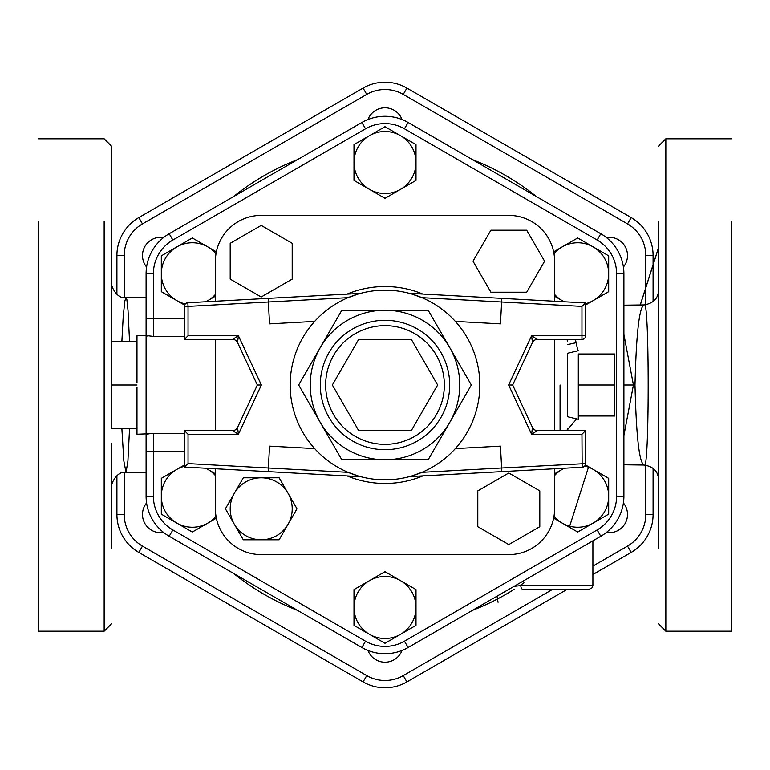 <?xml version="1.0" encoding="UTF-8"?>
<svg xmlns="http://www.w3.org/2000/svg" width="770" height="770" viewBox="0 0 770 770"><rect width="100%" height="100%" fill="white"/><g stroke="black" fill="none" stroke-linecap="round" stroke-linejoin="round"><path stroke-width="1.16" d="M658.552 326.644L658.552 290.694L658.552 326.644M658.552 221.394L658.552 548.606M658.552 479.306L658.552 479.662C658.177 471.394 653.374 466.533 644.134 465.07C649.534 475.562 649.524 294.4 644.134 304.93C639.302 306.71 636.261 333.4 635 385C636.261 436.6 639.302 463.29 644.134 465.07M658.552 385L658.552 290.338C658.148 298.51 653.335 303.37 644.134 304.93L623.902 305.19M731.5 326.644L731.5 290.694M731.5 221.394L731.5 631.198L665.848 631.198L665.848 138.802L658.552 146.098M111.448 548.606L111.448 443.356M136.983 385L111.448 385L111.448 146.098L111.448 341.235L136.983 341.235L136.983 382.651M111.448 326.644L111.448 290.694M38.5 326.644L38.5 290.694M38.5 221.394L38.5 631.198L104.152 631.198L111.448 623.902M121.881 341.235L123.229 316.2L124.875 300.849L126.03 297.461L126.877 299.569L128.022 310.522L129.533 341.235M129.533 428.765L127.916 460.922L126.039 472.53L123.835 460.893L121.881 428.765M623.902 334.459L633.431 385L623.902 435.541M653.085 301.725L653.085 255.515A43.813 43.813 0 0 0 631.179 217.573L406.906 88.098A43.813 43.813 0 0 0 363.094 88.098L138.821 217.573A43.813 43.813 0 0 0 116.915 255.515L116.915 294.256M116.915 475.744L116.915 514.485A43.813 43.813 0 0 0 138.821 552.427L363.094 681.902A43.813 43.813 0 0 0 406.906 681.902L567.384 589.252M592.9 574.526L631.179 552.427A43.813 43.813 0 0 0 653.085 514.485L653.085 468.275M184.396 451.586L146.098 451.586L146.098 434.242L146.098 496.246A46.219 46.219 0 0 0 169.208 536.276L361.89 647.522A46.219 46.219 0 0 0 408.11 647.522L600.793 536.276A46.219 46.219 0 0 0 623.902 496.246L623.902 273.754A46.219 46.219 0 0 0 600.793 233.724L408.11 122.478A46.219 46.219 0 0 0 361.89 122.478L169.208 233.724A46.219 46.219 0 0 0 146.098 273.754L146.098 335.758L146.098 318.414L153.394 318.414L153.394 273.754A38.923 38.923 0 0 1 172.855 240.048L365.538 128.802A38.923 38.923 0 0 1 404.462 128.802L597.145 240.048A38.923 38.923 0 0 1 616.606 273.754L616.606 496.246A38.923 38.923 0 0 1 597.145 529.952L404.462 641.198A38.923 38.923 0 0 1 365.538 641.198L172.855 529.952A38.923 38.923 0 0 1 153.394 496.246L153.394 433.587L136.983 434.242L136.983 428.765L111.448 428.765L111.448 385M514.091 586.326L520.828 585.604L514.091 586.326M522.724 589.252A3.648 1.896 -90 0 1 520.828 585.604A3.648 1.896 -90 0 0 522.724 589.252L589.252 589.252L522.724 589.252M578.309 353.998L614.787 353.998L614.787 416.002L578.309 416.002L578.309 419.284L578.309 353.998M578.309 385L614.787 385M578.309 419.284L567.365 416.686L567.365 353.315L578.309 350.716M136.983 387.349L136.983 434.242M136.983 341.235L136.983 335.758L136.983 341.235M161.315 514.148L161.315 496.246A31.002 31.002 0 0 0 176.821 523.09L161.315 514.148M216.36 518.162L192.317 532.041L176.821 523.09A31.002 31.002 0 0 0 216.004 516.246M161.315 478.343L176.821 469.392A31.002 31.002 0 0 0 161.315 496.246L161.315 478.343M205.811 468.237L207.823 469.392A31.002 31.002 0 0 0 205.58 468.218M184.396 466.274A31.002 31.002 0 0 0 176.821 469.392L184.396 465.022M215.398 475.542A31.002 31.002 0 0 0 207.823 469.392L215.398 473.771M161.315 255.852L176.821 246.91A31.002 31.002 0 0 0 161.315 273.754L161.315 255.852M184.627 305.113L161.315 291.657L161.315 273.754A31.002 31.002 0 0 0 185.32 303.958M192.317 237.959L207.823 246.91A31.002 31.002 0 0 0 176.821 246.91L192.317 237.959M216.004 253.754A31.002 31.002 0 0 0 207.823 246.91L216.36 251.838M205.58 301.782A31.002 31.002 0 0 0 207.823 300.608L205.811 301.763M215.398 296.229L207.823 300.608A31.002 31.002 0 0 0 215.398 294.458M385 126.713L400.506 135.664A31.002 31.002 0 0 0 369.494 135.664L385 126.713M353.998 162.508L353.998 144.616L369.494 135.664A31.002 31.002 0 0 0 369.494 189.362L353.998 180.411L353.998 162.508M416.002 144.616L416.002 162.508A31.002 31.002 0 0 0 400.506 135.664L416.002 144.616M416.002 180.411L400.506 189.362A31.002 31.002 0 0 0 416.002 162.508L416.002 180.411M400.506 189.362L385 198.314L369.494 189.362A31.002 31.002 0 0 0 400.506 189.362M608.685 255.852L608.685 273.754A31.002 31.002 0 0 0 593.179 246.91L608.685 255.852M553.64 251.838L577.683 237.959L593.179 246.91A31.002 31.002 0 0 0 553.996 253.754M608.685 291.657L593.179 300.608A31.002 31.002 0 0 0 608.685 273.754L608.685 291.657M564.189 301.763L562.177 300.608A31.002 31.002 0 0 0 564.42 301.782M585.604 303.726A31.002 31.002 0 0 0 593.179 300.608L585.604 304.978M554.602 294.458A31.002 31.002 0 0 0 562.177 300.608L554.602 296.229M608.685 514.148L593.179 523.09A31.002 31.002 0 0 0 608.685 496.246L608.685 514.148M585.373 464.887L608.685 478.343L608.685 496.246A31.002 31.002 0 0 0 584.68 466.043M577.683 532.041L562.177 523.09A31.002 31.002 0 0 0 593.179 523.09L577.683 532.041M553.996 516.246A31.002 31.002 0 0 0 562.177 523.09L553.64 518.162M564.42 468.218A31.002 31.002 0 0 0 562.177 469.392L564.189 468.237M554.602 473.771L562.177 469.392A31.002 31.002 0 0 0 554.602 475.542M385 643.287L369.494 634.336A31.002 31.002 0 0 0 400.506 634.336L385 643.287M416.002 607.491L416.002 625.384L400.506 634.336A31.002 31.002 0 0 0 400.506 580.638L416.002 589.589L416.002 607.491M353.998 625.384L353.998 607.491A31.002 31.002 0 0 0 369.494 634.336L353.998 625.384M353.998 589.589L369.494 580.638A31.002 31.002 0 0 0 353.998 607.491L353.998 589.589M369.494 580.638L385 571.687L400.506 580.638A31.002 31.002 0 0 0 369.494 580.638M554.602 372.68L554.602 397.224M567.365 385L567.365 353.315M261.203 215.398L508.797 215.398L261.203 215.398A45.805 45.805 0 0 0 215.398 261.203L215.398 301.243L215.398 261.203M215.398 508.797L215.398 468.757L215.398 508.797A45.805 45.805 0 0 0 261.203 554.602L508.797 554.602L261.203 554.602M215.398 430.594L215.398 339.406L215.398 430.594M554.602 261.203L554.602 301.243L554.602 261.203A45.805 45.805 0 0 0 508.797 215.398M554.602 339.406L554.602 430.594L554.602 339.406M554.602 468.757L554.602 508.797L554.602 468.757M184.396 318.414L153.394 318.414L153.394 336.413L148.1 335.758L146.098 336.298L146.098 433.703L148.1 434.242M153.394 496.246L146.098 496.246A46.219 46.219 0 0 0 169.208 536.276L172.855 529.952M365.538 641.198L361.89 647.522A46.219 46.219 0 0 0 408.11 647.522L404.462 641.198M597.145 529.952L600.793 536.276A46.219 46.219 0 0 0 623.902 496.246L616.606 496.246M616.606 273.754L623.902 273.754A46.219 46.219 0 0 0 600.793 233.724L597.145 240.048M404.462 128.802L408.11 122.478A46.219 46.219 0 0 0 361.89 122.478L365.538 128.802M172.855 240.048L169.208 233.724A46.219 46.219 0 0 0 146.098 273.754L153.394 273.754M567.365 344.652L576.21 342.679L575.257 339.406M292.205 279.106L292.205 243.301L261.203 225.408L230.201 243.301L230.201 279.106L261.203 296.999L292.205 279.106M490.894 292.205L526.699 292.205L544.592 261.203L526.699 230.201L490.894 230.201L473.001 261.203L490.894 292.205M477.795 490.894L477.795 526.699L508.797 544.592L539.799 526.699L539.799 490.894L508.797 473.001L477.795 490.894M225.408 508.797L234.359 493.291A31.002 31.002 0 0 0 234.359 524.293L225.408 508.797M261.203 539.799L243.301 539.799L234.359 524.293A31.002 31.002 0 0 0 288.057 524.293L279.106 539.799L261.203 539.799M243.301 477.795L261.203 477.795A31.002 31.002 0 0 0 234.359 493.291L243.301 477.795M279.106 477.795L288.057 493.291A31.002 31.002 0 0 0 261.203 477.795L279.106 477.795M288.057 493.291L296.999 508.797L288.057 524.293A31.002 31.002 0 0 0 288.057 493.291M508.797 554.602A45.805 45.805 0 0 0 554.602 508.797M358.676 430.594L332.351 385L358.676 339.406L411.324 339.406L437.649 385L411.324 430.594L358.676 430.594M537.402 430.594A5.467 5.467 0 0 1 532.445 427.437L531.598 434.242L537.402 430.594L585.604 430.594L581.956 434.242L582.159 467.255A3.648 3.648 0 0 0 585.604 463.607A3.648 3.648 0 0 1 582.159 467.255L501.52 471.654L501.645 467.996L421.941 472.337L411.786 475.966M532.445 427.437L512.656 385L532.445 342.563A5.467 5.467 0 0 1 537.402 339.406L531.598 335.758L532.445 342.563M537.402 339.406L581.956 339.406A3.648 3.648 0 0 0 585.604 335.758L531.598 335.758L508.633 385L512.656 385M581.956 306.393L585.604 302.937L501.52 298.346L501.645 302.004L581.956 306.393L581.956 339.406M232.598 339.406A5.467 5.467 0 0 1 237.555 342.563L238.402 335.758L232.598 339.406L184.396 339.406L232.598 339.406M188.044 463.607L184.396 467.063L268.48 471.654L268.355 467.996L188.044 463.607L188.044 434.242L238.402 434.242L237.555 427.437A5.467 5.467 0 0 1 232.598 430.594L238.402 434.242L261.367 385L238.402 335.758L188.044 335.758L184.396 339.406L184.396 306.393L188.044 306.393L187.841 302.745A3.648 3.648 0 0 0 184.396 306.393A3.648 3.648 0 0 1 187.841 302.745L268.48 298.346L268.355 302.004L348.059 297.663L358.214 294.034M237.555 342.563L257.344 385L237.555 427.437M261.367 385L257.344 385M232.598 430.594L184.396 430.594L184.396 467.063M188.044 434.242L184.396 430.594M360.408 293.409L268.48 298.346M409.592 476.592L501.52 471.654M585.604 430.594L585.604 463.607L501.645 467.996L500.452 446.138L455.339 448.602M268.48 471.654L360.745 476.678M314.661 448.602L269.548 446.138L268.355 467.996L348.059 472.337L358.214 475.966M314.661 321.398L269.548 323.862L268.355 302.004L188.044 306.393L188.044 335.758M585.604 335.758L585.604 302.937M501.52 298.346L409.255 293.322M455.339 321.398L500.452 323.862L501.645 302.004L421.941 297.663L411.786 294.034M479.835 385A94.835 94.835 0 0 0 385 290.165A94.835 94.835 0 0 0 290.165 385A94.835 94.835 0 0 0 385 479.835A94.835 94.835 0 0 0 479.835 385M341.832 310.233L320.243 347.617A74.767 74.767 0 0 0 385 459.767A74.767 74.767 0 0 0 449.757 347.617A74.767 74.767 0 0 0 320.243 347.617L341.832 310.233L428.168 310.233L471.336 385L428.168 459.767L341.832 459.767L298.664 385L320.243 347.617L298.664 385L341.832 459.767M146.589 502.964A18.239 18.239 0 0 0 163.635 532.484M163.635 237.516A18.239 18.239 0 0 0 146.589 267.036M402.046 119.543A18.239 18.239 0 0 0 367.954 119.543M623.411 267.036A18.239 18.239 0 0 0 606.365 237.516M606.365 532.484A18.239 18.239 0 0 0 623.411 502.964M367.954 650.457A18.239 18.239 0 0 0 402.046 650.457M363.094 88.098L138.821 217.573L363.094 88.098L366.741 94.412A36.517 36.517 0 0 1 403.259 94.412L627.531 223.897A36.517 36.517 0 0 1 645.789 255.515L645.789 304.814M665.848 443.356L665.848 479.306M665.848 548.606L665.848 631.198L658.552 623.902M104.152 326.644L104.152 290.694M104.152 221.394L104.152 631.198M635 385L623.902 385M116.915 255.515L124.211 255.515A36.517 36.517 0 0 1 142.469 223.897L138.821 217.573M116.915 514.485L124.211 514.485L124.211 472.645M124.211 297.345L124.211 255.515M138.821 552.427L142.469 546.103A36.517 36.517 0 0 1 124.211 514.485M363.094 681.902L366.741 675.588L142.469 546.103M406.906 681.902L403.259 675.588A36.517 36.517 0 0 1 366.741 675.588M631.179 552.427L627.531 546.103L592.9 566.104M552.802 589.252L403.259 675.588M653.085 514.485L645.789 514.485A36.517 36.517 0 0 1 627.531 546.103M653.085 255.515L645.789 255.515M645.789 465.186L645.789 514.485M631.179 217.573L627.531 223.897M406.906 88.098L403.259 94.412M142.469 223.897L366.741 94.412M536.459 196.581A241.742 241.742 0 0 0 472.443 159.621M297.557 159.621A241.742 241.742 0 0 0 233.541 196.581M233.541 573.419A241.742 241.742 0 0 0 297.557 610.379M472.443 610.379A241.742 241.742 0 0 0 514.312 589.252M519.721 585.729A241.742 241.742 0 0 0 523.966 582.813M520.828 585.604L592.9 585.604L520.828 585.604M560.069 385L560.069 430.594L560.069 385M153.394 336.413L184.396 336.413M184.396 433.587L153.394 433.587M577.846 350.822L576.21 342.679M567.259 430.016L576.653 418.89M422.769 294.053A98.483 98.483 0 0 0 347.231 294.053M347.231 475.947A98.483 98.483 0 0 0 422.769 475.947M508.633 385L531.598 434.242L581.956 434.242M325.652 385A59.348 59.348 0 0 1 414.674 333.603A59.348 59.348 0 0 1 414.674 436.397A59.348 59.348 0 0 1 325.652 385M320.291 385A64.709 64.709 0 0 0 417.35 441.037A64.709 64.709 0 0 0 417.35 328.963A64.709 64.709 0 0 0 320.291 385M665.848 138.802L731.5 138.802M38.5 138.802L104.152 138.802L111.448 146.098M146.098 297.461L126.039 297.461C117.261 299.732 110.88 286.248 111.448 282.869M146.098 472.549L126.03 472.549C117.425 470.258 110.918 483.522 111.448 487.121M644.134 465.042L623.902 464.782M592.9 540.829L592.9 585.604L592.217 587.722L589.252 589.252M640.313 304.978L658.552 247.844M658.552 247.574L640.236 304.978M569.348 527.229L588.626 466.764M497.006 596.192L498.055 602.284M567.134 430.594L567.365 428.765M567.134 339.406L567.365 341.235M148.1 335.758L136.983 335.758"/></g></svg>
